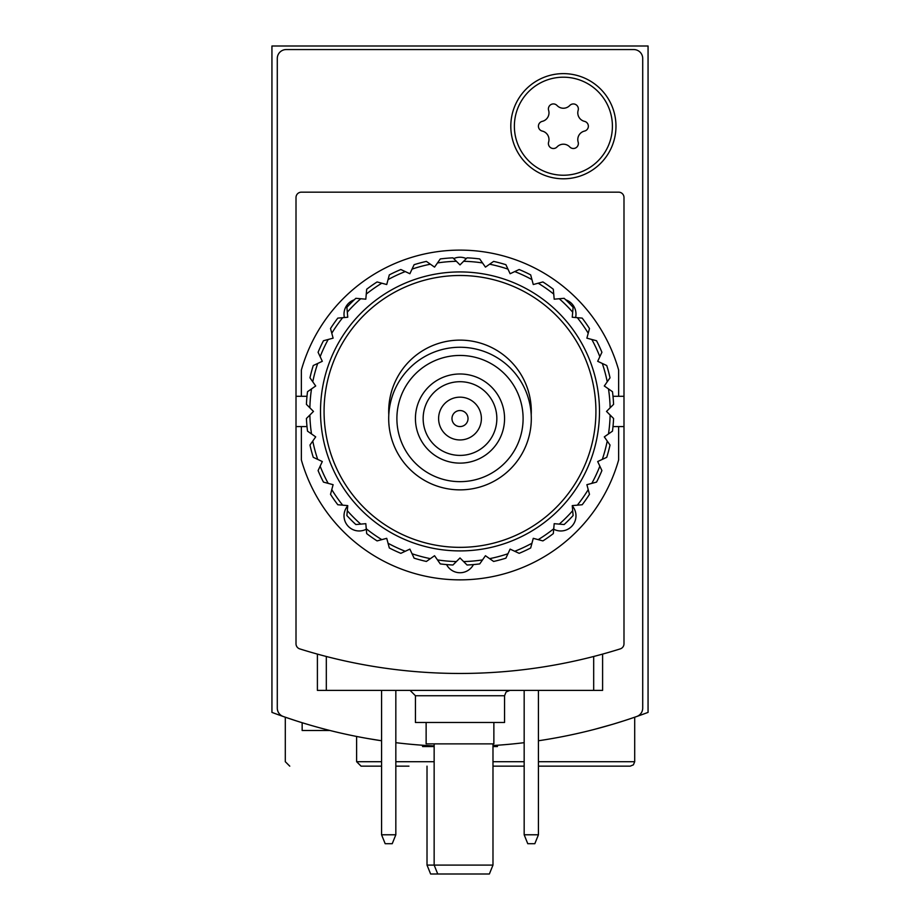 <?xml version="1.0" encoding="UTF-8"?>
<svg xmlns="http://www.w3.org/2000/svg" width="920" height="920" viewBox="0 0 920 920"><rect width="100%" height="100%" fill="white"/><g stroke="black" fill="none" stroke-linecap="round" stroke-linejoin="round"><path stroke-width="1.38" d="M594.124 729.456L612.755 724.27A534.773 534.773 0 0 0 648.059 712.39L648.059 46L271.94 46L271.94 712.39A534.773 534.773 0 0 0 307.245 724.27M538.43 740.761A534.773 534.773 0 0 0 636.744 716.496A8.912 8.912 0 0 0 642.712 708.078L642.712 58.477A8.912 8.912 0 0 0 633.799 49.565L286.2 49.565A8.912 8.912 0 0 0 277.288 58.477L277.288 708.078A8.912 8.912 0 0 0 283.256 716.496A534.773 534.773 0 0 0 381.57 740.761L367.31 738.449M612.755 724.27L624.094 720.751M289.765 766.153L285.303 761.702L285.303 717.209L295.964 720.762M295.998 720.774L285.66 717.335M381.57 766.153L361.065 766.153L356.615 761.702L356.615 736.46M395.83 766.153L408.952 766.153M492.982 766.153L524.17 766.153L492.982 766.153M538.43 766.153L630.234 766.153L538.43 766.153M329.992 730.503L302.151 730.503L302.151 722.717M427.018 865.087L430.629 874L437.759 874L434.148 865.087L427.018 865.087L427.018 766.153M524.17 742.681A534.773 534.773 0 0 1 492.982 745.533M434.148 745.924A534.773 534.773 0 0 1 395.83 742.681M615.974 126.212A52.589 52.589 0 0 1 537.096 171.752A52.589 52.589 0 0 1 537.096 80.672A52.589 52.589 0 0 1 615.974 126.212M523.101 418.554A63.1 63.1 0 0 1 428.444 473.202A63.1 63.1 0 0 1 428.444 363.906A63.1 63.1 0 0 1 523.101 418.554M504.562 418.554A44.562 44.562 0 0 1 437.713 457.148A44.562 44.562 0 0 1 437.713 379.96A44.562 44.562 0 0 1 504.562 418.554M531.3 418.554A71.3 71.3 0 0 1 424.35 480.309A71.3 71.3 0 0 1 424.35 356.81A71.3 71.3 0 0 1 531.3 418.554M496.846 418.554A36.846 36.846 0 0 1 441.577 450.466A36.846 36.846 0 0 1 441.577 386.641A36.846 36.846 0 0 1 496.846 418.554M481.39 418.554A21.39 21.39 0 0 1 449.305 437.08A21.39 21.39 0 0 1 449.305 400.027A21.39 21.39 0 0 1 481.39 418.554M468.027 418.554A8.027 8.027 0 0 1 455.986 425.5A8.027 8.027 0 0 1 455.986 411.608A8.027 8.027 0 0 1 468.027 418.554M497.432 745.234L497.432 746.545L492.982 746.545M434.148 746.545L422.567 746.545L422.567 745.234M563.385 77.199A49.024 49.024 0 0 1 605.843 150.73A49.024 49.024 0 0 1 520.938 150.73A49.024 49.024 0 0 1 563.385 77.199M542.271 121.359A8.74 8.74 0 0 0 548.619 110.354A4.991 4.991 0 0 1 557.037 105.501A8.74 8.74 0 0 0 569.745 105.501A4.991 4.991 0 0 1 578.151 110.354A8.74 8.74 0 0 0 584.51 121.359A4.991 4.991 0 0 1 584.51 131.077A8.74 8.74 0 0 0 578.151 142.071A4.991 4.991 0 0 1 569.745 146.935A8.74 8.74 0 0 0 557.037 146.935A4.991 4.991 0 0 1 548.619 142.071A8.74 8.74 0 0 0 542.271 131.077A4.991 4.991 0 0 1 542.271 121.359M524.17 834.785L538.43 834.785L534.83 843.697L527.769 843.697L524.17 834.785L524.17 690.391M538.43 834.785L538.43 690.391M381.57 834.785L395.83 834.785L392.23 843.697L385.169 843.697L381.57 834.785L381.57 690.391M395.83 834.785L395.83 690.391M434.148 743.877L434.148 865.087L492.982 865.087L492.982 743.877M437.759 874L489.371 874L492.982 865.087M623.99 396.278L623.99 197.512A5.348 5.348 0 0 0 618.643 192.165L301.358 192.165A5.348 5.348 0 0 0 296.01 197.512L296.01 396.278L301.358 396.278L301.358 370.058A164.887 164.887 0 0 1 618.643 370.058L618.643 396.278L623.99 396.278L623.99 426.581L618.643 426.581L618.643 459.919A164.887 164.887 0 0 1 301.358 459.919L301.358 426.581L296.01 426.581L296.01 396.278M296.01 426.581L296.01 643.781A5.348 5.348 0 0 0 299.747 648.887A534.773 534.773 0 0 0 620.252 648.887A5.348 5.348 0 0 0 623.99 643.781L623.99 426.581M602.6 654.097L602.6 690.391L317.4 690.391L317.4 654.097M426.132 722.487L426.132 743.877L493.867 743.877L493.867 722.487M410.09 690.391L415.437 695.738L415.437 722.487L504.562 722.487L504.562 695.738L506.103 691.99L509.91 690.391M612.996 426.581L618.643 426.581M618.643 396.278L612.996 396.278M307.004 396.278L301.358 396.278M301.358 426.581L307.004 426.581M575.609 317.538A15.157 15.157 0 0 0 565.742 299.816M466.291 258.601A15.157 15.157 0 0 0 453.709 258.601M354.257 299.816A15.157 15.157 0 0 0 344.391 317.538M553.702 529.195A15.157 15.157 0 0 0 572.274 505.885M446.556 564.581A15.157 15.157 0 0 0 473.443 564.581M347.725 505.885A15.157 15.157 0 0 0 366.298 529.195M613.582 418.485A153.743 153.743 0 0 1 612.478 431.147L604.302 436.873L610.029 445.05A153.743 153.743 0 0 1 606.74 457.32L597.689 461.541L601.91 470.58A153.743 153.743 0 0 1 596.539 482.103L586.891 484.69L589.478 494.327A153.743 153.743 0 0 1 582.188 504.746L572.251 505.609L573.114 515.556A153.743 153.743 0 0 1 564.132 524.538L554.185 523.675L553.311 533.611A153.743 153.743 0 0 1 542.903 540.903L533.266 538.327L530.679 547.963A153.743 153.743 0 0 1 519.156 553.334L510.117 549.113L505.897 558.164A153.743 153.743 0 0 1 493.614 561.453L485.449 555.726L482.517 559.912A150.178 150.178 0 0 1 463.611 561.568L460 557.957L452.939 565.006A153.743 153.743 0 0 1 440.277 563.903L434.55 555.726L426.385 561.453A153.743 153.743 0 0 1 414.103 558.164L409.883 549.113L400.844 553.334A153.743 153.743 0 0 1 389.321 547.963L386.733 538.327L377.096 540.903A153.743 153.743 0 0 1 366.689 533.611L365.815 523.675L355.867 524.538A153.743 153.743 0 0 1 346.886 515.556L347.748 505.609L337.812 504.746A153.743 153.743 0 0 1 330.522 494.327L333.109 484.69L323.46 482.103A153.743 153.743 0 0 1 318.09 470.58L322.31 461.541L313.26 457.32A153.743 153.743 0 0 1 309.971 445.05L315.698 436.873L307.522 431.147A153.743 153.743 0 0 1 306.417 418.485L313.478 411.424L306.417 404.363A153.743 153.743 0 0 1 307.522 391.702L315.698 385.986L309.971 377.809A153.743 153.743 0 0 1 313.26 365.527L322.31 361.307L318.09 352.268A153.743 153.743 0 0 1 323.46 340.745L333.109 338.157L330.522 328.52A153.743 153.743 0 0 1 337.812 318.113L347.748 317.239L346.886 307.291A153.743 153.743 0 0 1 355.867 298.31L365.815 299.184L366.689 289.236A153.743 153.743 0 0 1 377.096 281.945L386.733 284.533L389.321 274.885A153.743 153.743 0 0 1 400.844 269.514L409.883 273.734L414.103 264.695A153.743 153.743 0 0 1 426.385 261.395L434.55 267.122L440.277 258.945A153.743 153.743 0 0 1 452.939 257.841L460 264.902L467.061 257.841A153.743 153.743 0 0 1 479.722 258.945L485.449 267.122L493.614 261.395A153.743 153.743 0 0 1 505.897 264.695L510.117 273.734L519.156 269.514A153.743 153.743 0 0 1 530.679 274.885L533.266 284.533L542.903 281.945A153.743 153.743 0 0 1 553.311 289.236L554.185 299.184L564.132 298.31A153.743 153.743 0 0 1 573.114 307.291L572.251 317.239L582.188 318.113A153.743 153.743 0 0 1 589.478 328.52L586.891 338.157L596.539 340.745A153.743 153.743 0 0 1 601.91 352.268L597.689 361.307L606.74 365.527A153.743 153.743 0 0 1 610.029 377.809L604.302 385.986L612.478 391.702A153.743 153.743 0 0 1 613.582 404.363L606.521 411.424L613.582 418.485M610.132 415.035A150.178 150.178 0 0 1 608.488 433.941M607.234 441.048A150.178 150.178 0 0 1 602.312 459.379M599.851 466.164A150.178 150.178 0 0 1 591.824 483.368M588.213 489.624A150.178 150.178 0 0 1 577.334 505.16M572.688 510.692A150.178 150.178 0 0 1 559.268 524.112M553.736 528.759A150.178 150.178 0 0 1 538.2 539.637M531.944 543.248A150.178 150.178 0 0 1 514.74 551.275M507.955 553.748A150.178 150.178 0 0 1 489.624 558.659M456.389 561.568A150.178 150.178 0 0 1 437.483 559.912M430.376 558.659A150.178 150.178 0 0 1 412.045 553.748M405.26 551.275A150.178 150.178 0 0 1 388.056 543.248M381.8 539.637A150.178 150.178 0 0 1 366.263 528.759M360.732 524.112A150.178 150.178 0 0 1 347.311 510.692M342.666 505.16A150.178 150.178 0 0 1 331.786 489.624M328.175 483.368A150.178 150.178 0 0 1 320.148 466.164M317.688 459.379A150.178 150.178 0 0 1 312.766 441.048M311.512 433.941A150.178 150.178 0 0 1 309.867 415.035M309.867 407.813A150.178 150.178 0 0 1 311.512 388.907M312.766 381.8A150.178 150.178 0 0 1 317.688 363.469M320.148 356.684A150.178 150.178 0 0 1 328.175 339.48M331.786 333.224A150.178 150.178 0 0 1 342.666 317.688M347.311 312.156A150.178 150.178 0 0 1 360.732 298.735M366.263 294.089A150.178 150.178 0 0 1 381.8 283.21M388.056 279.599A150.178 150.178 0 0 1 405.26 271.572M412.045 269.111A150.178 150.178 0 0 1 430.376 264.201M437.483 262.936A150.178 150.178 0 0 1 456.389 261.291M463.611 261.291A150.178 150.178 0 0 1 482.517 262.936M489.624 264.201A150.178 150.178 0 0 1 507.955 269.111M514.74 271.572A150.178 150.178 0 0 1 531.944 279.599M538.2 283.21A150.178 150.178 0 0 1 553.736 294.089M559.268 298.735A150.178 150.178 0 0 1 572.688 312.156M577.334 317.688A150.178 150.178 0 0 1 588.213 333.224M591.824 339.48A150.178 150.178 0 0 1 599.851 356.684M602.312 363.469A150.178 150.178 0 0 1 607.234 381.8M608.488 388.907A150.178 150.178 0 0 1 610.132 407.813M599.483 411.424A139.483 139.483 0 0 1 390.252 532.22A139.483 139.483 0 0 1 390.252 290.628A139.483 139.483 0 0 1 599.483 411.424M595.918 411.424A135.918 135.918 0 0 1 392.035 529.138A135.918 135.918 0 0 1 392.035 293.71A135.918 135.918 0 0 1 595.918 411.424M388.792 414.989A71.3 71.3 0 0 1 458.217 340.147A71.3 71.3 0 0 1 531.208 414.989M482.517 559.912L479.722 563.903A153.743 153.743 0 0 1 467.061 565.006L463.611 561.568M356.615 761.702L381.57 761.702M395.83 761.702L434.148 761.702M492.982 761.702L524.17 761.702M538.43 761.702L634.696 761.702L634.696 717.209M326.312 656.477L326.312 690.391M593.688 656.477L593.688 690.391M415.437 695.738L504.562 695.738M634.696 761.702L633.408 764.831L630.234 766.153"/></g></svg>
